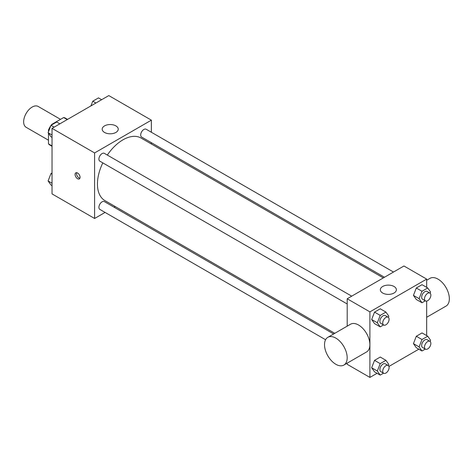 <?xml version="1.0" encoding="UTF-8"?>
<svg xmlns="http://www.w3.org/2000/svg" width="473" height="473" viewBox="0 0 473 473"><rect width="100%" height="100%" fill="white"/><g stroke="black" fill="none" stroke-linecap="round" stroke-linejoin="round"><path stroke-width="0.71" d="M60.526 119.35L38.183 106.455A12.044 6.953 120 0 0 28.906 109.683A12.044 6.953 120 0 0 23.65 121.798A12.044 6.953 120 0 0 26.145 127.308L48.483 140.209M52.131 124.659L51.734 124.429L63.684 117.529A15.544 8.975 120 0 1 65.481 118.173L67.574 119.379M52.03 145.903L48.483 143.851A15.544 8.975 120 0 0 49.937 145.087L52.03 146.299M48.483 143.851L48.483 133.238M48.483 131.754L48.483 130.057A15.544 8.975 120 0 1 50.836 125.7M51.734 124.429A15.544 8.975 120 0 0 51.161 125.215M49.021 130.371L48.483 130.057M67.231 119.58L63.684 117.529M105.077 212.43L94.606 218.479L52.03 193.895L52.03 128.354L108.796 95.581L151.366 120.16L151.366 132.257M115.241 206.559L114.099 207.221M102.807 162.878A36.125 20.853 120 0 0 97.444 184.068A36.125 20.853 120 0 0 104.923 200.599L334.783 333.311M383.325 277.911L141.049 138.033A36.125 20.853 120 0 0 107.318 155.061M151.366 142.675L151.366 143.993M94.606 218.479L94.606 152.933L151.366 120.16M393.489 272.04L146.127 129.23A4.511 2.607 120 0 0 142.651 130.442A4.511 2.607 120 0 0 140.682 134.976A4.511 2.607 120 0 0 141.616 137.046L384.466 277.249M333.642 333.973L104.35 201.593A4.511 2.607 120 0 0 100.873 202.799A4.511 2.607 120 0 0 98.904 207.34A4.511 2.607 120 0 0 99.838 209.403L325.584 339.738M347.2 303.973L99.838 161.163A4.511 2.607 -60 0 1 99.838 155.954A4.511 2.607 -60 0 1 104.35 153.353L351.711 296.163M94.606 152.933L52.03 128.354M104.539 132.452A8.029 4.635 180 0 1 102.186 129.17A8.029 4.635 180 0 1 110.215 124.535A8.029 4.635 180 0 1 118.238 129.17A8.029 4.635 180 0 1 113.284 133.451A8.029 4.635 180 0 1 104.539 132.452M80.061 177.304A3.512 2.028 60 0 1 79.328 178.912A3.512 2.028 60 0 1 75.816 176.884A3.512 2.028 60 0 1 75.816 172.828A3.512 2.028 60 0 1 78.524 173.774A3.512 2.028 60 0 1 80.061 177.304M79.896 178.238A3.512 2.028 60 0 1 77.247 176.062A3.512 2.028 60 0 1 76.685 172.68M377.058 373.292L369.904 377.419L347.2 364.311L347.2 363.146M347.2 326.145L347.2 298.765L403.96 265.992L426.67 279.105L426.67 287.359M418.836 349.169L388.936 366.433M416.305 299.474L413.437 295.394L416.305 288.004L422.04 284.693L416.305 288.004L413.437 295.394L416.305 299.474L421.981 302.75L419.113 298.67L421.981 291.279L427.716 287.968L430.584 292.048L430.134 293.219M374.527 371.831L371.66 367.752L374.527 360.361L380.262 357.05L374.527 360.361L371.66 367.752L374.527 371.831L380.203 375.107L377.336 371.027L380.203 363.636L385.938 360.325L388.806 364.405L388.357 365.576M426.67 301.076L426.67 335.599M369.904 377.419L369.904 311.873L426.67 279.105M416.305 347.714L413.437 343.635L416.305 336.244L422.04 332.933L416.305 336.244L413.437 343.635L416.305 347.714L421.981 350.99L419.113 346.91L421.981 339.519L427.716 336.208L430.584 340.288L430.134 341.459M374.527 323.591L371.66 319.512L374.527 312.121L380.262 308.81L374.527 312.121L371.66 319.512L374.527 323.591L380.203 326.867L377.336 322.787L380.203 315.396L385.938 312.085L388.806 316.165L388.357 317.336M369.904 311.873L347.2 298.765M382.675 293.029A8.029 4.635 180 0 1 380.327 289.754A8.029 4.635 180 0 1 388.351 285.118A8.029 4.635 180 0 1 396.38 289.754A8.029 4.635 180 0 1 391.425 294.035A8.029 4.635 180 0 1 382.675 293.029M327.836 337.326L350.54 324.218A16.023 9.253 60 0 1 362.886 328.51A16.023 9.253 60 0 1 369.88 344.634A16.023 9.253 60 0 1 366.563 351.971L343.859 365.079A16.023 9.253 60 0 1 327.836 355.826A16.023 9.253 60 0 1 327.836 337.326A16.023 9.253 60 0 1 340.182 341.618A16.023 9.253 60 0 1 347.176 357.742A16.023 9.253 60 0 1 343.859 365.079M426.67 317.271L446.033 306.09A16.023 9.253 -120 0 0 446.033 287.584A16.023 9.253 -120 0 0 430.01 278.337L426.67 280.264M383.526 324.951L380.203 326.867M388.167 317.212L385.329 315.574A4.511 2.607 120 0 0 381.853 316.78A4.511 2.607 120 0 0 379.884 321.321A4.511 2.607 120 0 0 380.818 323.384L383.656 325.022A4.511 2.607 120 0 0 388.167 322.42A4.511 2.607 120 0 0 388.167 317.212A4.511 2.607 120 0 0 384.691 318.418A4.511 2.607 120 0 0 382.722 322.958A4.511 2.607 120 0 0 383.656 325.022M377.336 322.787L371.66 319.512M380.203 315.396L374.527 312.121M385.938 312.085L380.262 308.81M425.304 300.828L421.981 302.75M429.945 293.089L427.107 291.451A4.511 2.607 120 0 0 423.631 292.657A4.511 2.607 120 0 0 421.662 297.198A4.511 2.607 120 0 0 422.596 299.267L425.434 300.905A4.511 2.607 120 0 0 429.945 298.297A4.511 2.607 120 0 0 429.945 293.089A4.511 2.607 120 0 0 426.469 294.301A4.511 2.607 120 0 0 424.5 298.835A4.511 2.607 120 0 0 425.434 300.905M419.113 298.67L413.437 295.394M421.981 291.279L416.305 288.004M427.716 287.968L422.04 284.693M383.526 373.191L380.203 375.107M388.167 365.452L385.329 363.814A4.511 2.607 120 0 0 381.853 365.02A4.511 2.607 120 0 0 379.884 369.561A4.511 2.607 120 0 0 380.818 371.624L383.656 373.262A4.511 2.607 120 0 0 388.167 370.661A4.511 2.607 120 0 0 388.167 365.452A4.511 2.607 120 0 0 384.691 366.658A4.511 2.607 120 0 0 382.722 371.199A4.511 2.607 120 0 0 383.656 373.262M377.336 371.027L371.66 367.752M380.203 363.636L374.527 360.361M385.938 360.325L380.262 357.05M425.304 349.068L421.981 350.99M429.945 341.329L427.107 339.691A4.511 2.607 120 0 0 423.631 340.903A4.511 2.607 120 0 0 421.662 345.438A4.511 2.607 120 0 0 422.596 347.507L425.434 349.145A4.511 2.607 120 0 0 429.945 346.538A4.511 2.607 120 0 0 429.945 341.329A4.511 2.607 120 0 0 426.469 342.541A4.511 2.607 120 0 0 424.5 347.081A4.511 2.607 120 0 0 425.434 349.145M419.113 346.91L413.437 343.635M421.981 339.519L416.305 336.244M427.716 336.208L422.04 332.933M52.03 137.401L50.978 136.792L48.11 132.712L50.978 125.321L56.713 122.01L59.864 123.831M52.03 134.976L48.11 132.712M54.129 127.142L50.978 125.321M90.94 105.887L92.755 101.204L98.49 97.893L101.642 99.708M95.907 103.019L92.755 101.204M52.03 185.641L50.978 185.032L48.11 180.952L50.978 173.561L52.03 172.958M52.03 183.217L48.11 180.952M52.03 174.17L50.978 173.561"/></g></svg>
